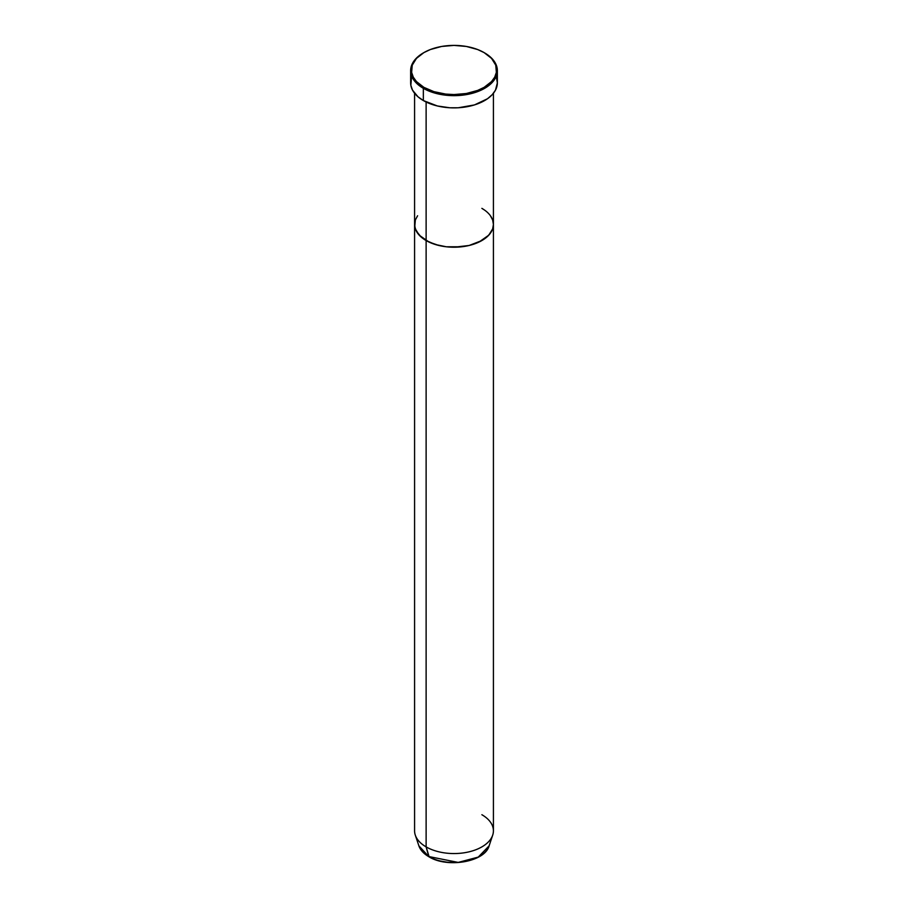 <?xml version="1.0" encoding="UTF-8"?>
<svg xmlns="http://www.w3.org/2000/svg" width="908" height="908" viewBox="0 0 908 908"><rect width="100%" height="100%" fill="white"/><g stroke="black" fill="none" stroke-linecap="round" stroke-linejoin="round"><path stroke-width="1.36" d="M484.656 52.925L484.1 52.596A42.574 24.573 180 0 1 484.1 87.361A42.574 24.573 180 0 1 423.9 87.361L423.344 88.326A43.357 25.038 0 0 0 484.656 88.326A43.357 25.038 0 0 0 484.656 52.925L484.656 52.925A43.357 25.038 180 0 1 497.357 70.62A43.357 25.038 180 0 1 470.594 93.751A43.357 25.038 180 0 1 423.344 88.326L423.344 100.55A43.357 25.038 0 0 0 470.594 105.975A43.357 25.038 0 0 0 497.357 82.855L495.496 90.119L492.238 94.648L487.517 98.734L474.441 104.931L458.245 107.768L449.755 107.768L437.406 105.975L423.344 100.55L423.344 88.326A43.357 25.038 180 0 1 410.643 70.62A43.357 25.038 180 0 1 423.616 52.755A43.357 25.038 0 0 0 423.344 52.925A43.357 25.038 0 0 0 423.344 88.326L423.9 87.361L433.933 91.651L445.692 94.08L454 94.557L466.36 93.501L477.653 90.414L484.1 87.361L491.546 81.561L494.735 77.112L496.37 72.39L495.757 65.183L491.546 58.396L484.1 52.596L477.653 49.543L466.36 46.456L454 45.4L441.64 46.456L430.347 49.543L423.9 52.596L416.454 58.396L412.243 65.183L411.63 72.39L413.265 77.112L416.454 81.561L423.9 87.361A42.574 24.573 180 0 1 423.9 52.596A42.574 24.573 180 0 1 484.1 52.596L484.656 52.925M426.124 102.025L426.124 240.552A39.419 22.757 0 0 0 469.084 245.489A39.419 22.757 0 0 0 493.419 224.458L492.658 228.895L490.411 233.163L486.779 237.102L481.876 240.552L469.084 245.489L454 247.214L446.305 246.783L435.42 244.524L426.124 240.552L421.221 237.102L416.284 231.063L414.774 226.694L415.342 220.02L417.589 215.752L415.342 220.02L414.581 224.458A39.419 22.757 0 0 0 426.124 240.552L426.124 102.025M481.876 208.363L484.475 210.02L481.876 208.363A39.419 22.757 180 0 1 493.419 224.458A39.419 22.757 180 0 1 469.084 245.489A39.419 22.757 180 0 1 426.124 240.552L426.124 846.892L429.109 856.743M490.411 215.752L492.658 220.02L493.419 224.458L492.658 228.895L488.765 235.183L479.004 242.05L469.084 245.489L461.695 246.783L446.305 246.783L438.916 245.489L428.996 242.05L419.235 235.183L415.342 228.895L414.581 224.458L414.581 830.797A39.419 22.757 0 0 0 426.124 846.892A39.419 22.757 0 0 0 469.084 851.829A39.419 22.757 0 0 0 493.419 830.797L493.419 224.458L492.658 220.02L490.411 215.752M410.643 70.62L410.643 82.855A43.357 25.038 0 0 0 423.344 100.55L417.952 96.759L412.504 90.119L410.847 85.307L411.472 77.963M496.528 77.963L497.357 82.855L497.357 70.62M481.876 814.714A39.419 22.757 180 0 1 492.704 835.11L489.128 845.825L478.255 857.095L458.2 862.418L428.701 856.516A35.775 20.657 0 0 0 464.487 861.658A35.775 20.657 0 0 0 489.128 845.825C484.963 861.919 447.406 868.423 428.848 856.721L426.124 846.892L426.124 240.552A39.419 22.757 180 0 1 414.581 224.458L414.581 93.274M492.704 835.11A39.419 22.757 180 0 1 465.554 852.555A39.419 22.757 180 0 1 426.124 846.892A39.419 22.757 180 0 1 415.296 835.11L418.872 845.825A35.775 20.657 0 0 0 428.701 856.516L418.872 845.825C420.37 850.081 423.696 853.713 428.848 856.721M440.255 860.977L447.167 862.214L457.428 862.498M460.833 862.214L467.393 861.056M493.419 93.274L493.419 224.458"/></g></svg>
